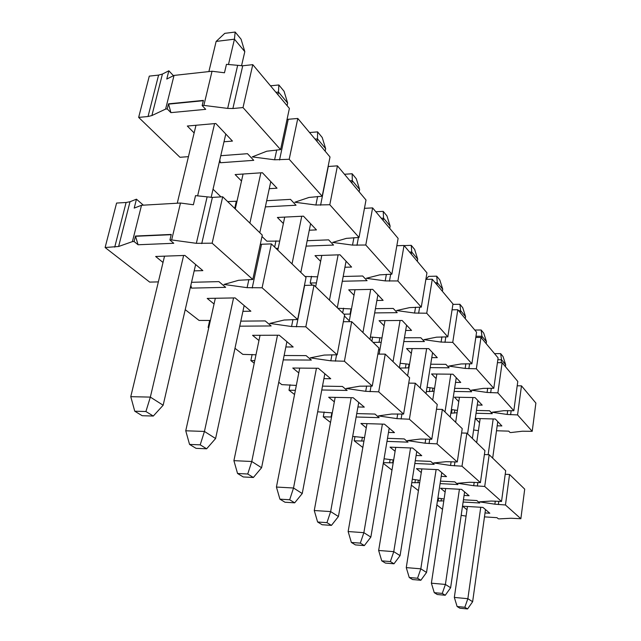 <?xml version="1.0" encoding="UTF-8"?>
<svg xmlns="http://www.w3.org/2000/svg" width="641" height="641" viewBox="0 0 641 641"><rect width="100%" height="100%" fill="white"/><g stroke="black" fill="none" stroke-linecap="round" stroke-linejoin="round"><path stroke-width="0.96" d="M505.212 474.268L509.563 474.476L524.707 489.131L520.861 518.721L505.461 504.98L494.86 504.187L495.285 501.102M484.396 454.549L489.179 454.741L505.693 470.726L501.526 501.462L491.262 501.046L479.444 501.839L494.86 504.187M485.021 512.936L489.812 513.225L482.921 507.4L462.618 506.19L466.993 509.755M445.142 491.984L440.559 488.25L461.6 489.371L469.108 495.725L464.076 495.445M304.451 285.389L314.002 285.173L344.626 314.811L337.174 354.785L305.829 326.806L291.559 326.517L269.773 323.433L284.123 320.027L297.656 319.514L262.105 287.777L247.105 287.673L223.965 284.452L238.652 280.285L252.802 279.476L212.139 243.187L196.346 243.316L171.652 239.942L180.49 203.029L193.382 204.751L195.529 195.633L212.387 197.396L222.699 196.787L262.289 235.111L252.802 279.476M343.336 321.726L351.693 321.654L378.927 348.015L372.261 386.09L344.409 361.236L330.804 360.819L310.236 357.862L324.218 355.066L337.174 354.785M377.861 354.096L385.233 354.12L409.615 377.725L403.606 414.07L378.703 391.843L365.707 391.322L346.22 388.486L359.833 386.186L372.261 386.09M408.726 383.11L415.28 383.214L437.242 404.463L431.794 439.229L409.391 419.238L396.947 418.629L378.446 415.897L391.683 414.022L403.606 414.07M436.489 409.27L442.354 409.415L462.233 428.653L457.273 461.969L437.01 443.884L425.087 443.211L407.46 440.591L420.328 439.053L431.794 439.229M461.584 432.979L466.872 433.148L484.949 450.647L480.413 482.617L462.001 466.191L450.551 465.47L433.733 462.938L446.24 461.696L457.273 461.969M501.526 501.462L484.716 486.463L473.707 485.702L457.626 483.274L469.781 482.272L480.413 482.617M489.179 454.741L484.716 486.463M419.687 482.657L411.754 482.673M412.307 479.244L420.039 480.397M393.189 462.818L383.398 462.65M384.055 458.78L393.654 460.014M352.678 436.425L364.553 437.611M317.656 411.802L332.286 412.884M278.755 382.26L281.816 384.632L296.326 385.433M234.983 348.295L242.827 354.377L255.983 354.793M143.376 205.168L136.453 199.191L130.003 201.731L126.109 202.492L116.582 203.053L105.116 247.522L149.682 282.104L158.351 281.888M185.217 309.675L199.087 320.436L210.384 320.444M260.326 244.293L271.359 243.892L306.029 277.457L297.656 319.514M271.359 243.892L262.105 287.777M209.687 320.396L208.109 327.447L208.718 327.912M208.822 327.439L208.109 327.447M314.002 285.173L305.829 326.806M252.145 354.433L250.847 360.603L254.221 363.223M254.765 360.635L250.847 360.603M351.693 321.654L344.409 361.236M290.077 384.768L289.003 390.209L294.548 394.511M295.373 390.329L289.003 390.209M385.233 354.12L378.703 391.843M331.525 417.027L323.264 416.802L330.524 422.435M324.17 411.979L323.264 416.802M415.28 383.214L409.391 419.238M363.944 441.072L354.209 440.808L362.822 447.49M354.978 436.505L354.209 440.808M442.354 409.415L437.01 443.884M383.278 463.363L391.98 470.117M466.872 433.148L462.001 466.191M411.362 485.157L418.421 490.637M437.883 498.073L444.085 499.018M443.804 500.861L437.434 501.014M436.842 504.924L442.53 509.339M484.476 516.878L496.983 517.672L498.313 518.793L499.459 518.865L510.957 518.257L520.861 518.721M509.563 474.476L505.461 504.98M421.281 472.569L416.466 468.651L438.284 469.669L446.513 476.624L441.2 476.359M395.104 451.272L390.04 447.154L412.7 448.035L421.738 455.679L416.113 455.447M366.259 427.811L360.915 423.461L384.48 424.182L394.471 432.619L388.494 432.419M334.33 401.835L328.673 397.236L353.207 397.74L364.296 407.115L357.926 406.963M298.778 372.918L292.777 368.03L318.353 368.271L330.732 378.743L323.913 378.647M258.964 340.523L252.562 335.315L279.268 335.227L293.177 346.989L285.838 346.981M214.054 303.994L207.203 298.418L235.127 297.913L250.871 311.222L242.923 311.326M163.022 262.473L155.651 256.48L184.88 255.43L202.852 270.622L194.175 270.879M136.453 199.191L134.209 208.101L141.525 205.272L132.423 241.617L134.105 241.545L135.475 236.04L171.259 234.438L169.921 240.022L171.652 239.942M180.49 203.029L141.525 205.272M169.921 240.022L173.767 243.284L138.063 244.758L134.105 241.545M132.423 241.617L118.633 246.481L105.116 247.522M461.175 515.348L466.079 516.109M191.539 282.304L218.926 281.615L225.664 287.344L191.571 288.113L190.409 287.176M240.816 321.141L265.222 320.917L271.151 325.957L239.734 326.173M284.123 355.507L306.086 355.611L311.342 360.074L283.242 359.897M322.503 386.13L342.422 386.459L347.118 390.441L321.774 389.984M356.749 413.581L374.945 414.062L379.16 417.644L356.14 417.003M387.501 438.324L404.223 438.917L408.029 442.154L386.988 441.377M415.264 460.735L430.712 461.416L434.173 464.348L414.831 463.483M440.471 481.135L454.806 481.864L457.954 484.54L440.087 483.61M463.443 499.78L476.808 500.541L479.692 502.993L463.114 502.031M138.063 244.758L135.475 236.04M222.699 196.787L212.139 243.187M135.764 236.273L171.203 234.686M191.571 288.113L190.842 285.301M208.886 71.592L216.137 41.425L224.783 33.348L235.167 32.05L241.072 39.197L244.806 51.641L241.521 65.863M195.641 264.525L163.151 405.232L153.287 416.049L142.19 415.713L134.754 411.21L130.772 396.675L164.537 256.16M177.261 203.221L195.986 125.259M153.287 416.049L145.916 411.522L134.754 411.21M145.916 411.522L150.347 397.108L130.772 396.675M163.151 405.232L150.347 397.108L183.622 255.479M197.62 195.914L214.599 123.609M228.468 64.581L234.438 39.189L216.137 41.425M244.806 51.641L234.438 39.189L235.167 32.05M225.784 134.025L211.137 197.436M270.486 85.814L278.859 84.965L284.067 91.278L287.649 103.065L287.088 105.669M244.157 305.549L215.6 438.532L206.642 448.796L196.042 448.339L189.552 444.413L185.746 430.784L215.328 298.273M235.271 208.958L243.067 174.031M206.642 448.796L200.208 444.846L189.552 444.413M200.208 444.846L204.439 431.449L185.746 430.784M215.6 438.532L204.439 431.449L233.564 297.937M249.894 223.116L260.863 172.83M277.914 94.692L278.482 92.064L275.918 92.32M287.649 103.065L278.482 92.064L278.859 84.965M270.782 181.603L259.805 232.707M309.571 132.535L317.583 131.878L322.231 137.503L325.66 148.68L325.155 151.172M286.904 341.677L261.584 467.73L253.387 477.489L243.26 476.952L237.547 473.483L233.901 460.663L260.054 335.291M277.817 250.142L284.708 217.099M253.387 477.489L247.73 474.011L237.547 473.483M247.73 474.011L251.769 461.496L233.901 460.663M261.584 467.73L251.769 461.496L277.497 335.235M292.032 263.9L301.743 216.257M316.991 141.413L317.503 138.897L315.051 139.097M325.66 148.68L317.503 138.897L317.583 131.878M310.597 223.701L300.813 272.401M344.465 174.256L352.157 173.759L356.316 178.799L359.609 189.44L359.16 191.819M324.835 373.751L302.24 493.538L294.684 502.832L284.989 502.232L279.917 499.163L276.431 487.048L299.724 368.094M315.652 286.767L321.79 255.414M294.684 502.832L289.676 499.756L279.917 499.163M289.676 499.756L293.53 488.009L276.431 487.048M302.24 493.538L293.53 488.009L316.438 368.255M329.466 300.14L338.119 254.854M351.853 183.086L352.31 180.674L349.962 180.818M359.609 189.44L352.31 180.674L352.157 173.759M346.068 261.207L337.294 307.72M375.826 211.738L383.214 211.37L386.964 215.913L390.129 226.057L389.72 228.348M358.736 402.412L338.424 516.518L331.437 525.388L322.135 524.739L317.615 521.998L314.258 510.524L335.155 397.364M349.129 321.678L355.034 289.716M331.437 525.388L326.958 522.647L317.615 521.998M326.958 522.647L330.652 511.582L314.258 510.524M338.424 516.518L330.652 511.582L351.188 397.7M362.934 332.535L370.706 289.395M383.134 220.48L383.55 218.164L381.291 218.277M390.129 226.057L383.55 218.164L383.214 211.37M377.886 294.844L369.961 339.337M404.15 245.607L411.258 245.343L414.655 249.453L417.7 259.148L417.323 261.352M389.207 428.18L370.851 537.102L364.344 545.595L355.418 544.906L351.356 542.446L348.135 531.541L366.989 423.645M379.143 354.096L384.993 320.612M364.344 545.595L360.33 543.127L351.356 542.446M360.33 543.127L363.872 532.671L348.135 531.541M370.851 537.102L363.872 532.671L382.389 424.118M393.037 361.676L400.064 320.484M411.362 254.229L411.746 252.009L409.575 252.081M417.7 259.148L411.746 252.009L411.258 245.343M406.57 325.179L399.383 367.822M426.073 279.38L428.589 276.375L436.705 276.175L439.798 279.909L442.731 289.203L442.394 291.318M416.754 451.464L400.072 555.651L393.991 563.792L385.417 563.078L381.748 560.851L378.647 550.467L395.753 447.378M407.628 375.802L412.139 348.584M393.991 563.792L390.369 561.564L381.748 560.851M390.369 561.564L393.766 551.653L378.647 550.467M400.072 555.651L393.766 551.653L410.56 447.955M420.264 388.029L426.642 348.616M436.97 284.836L437.314 282.697L435.223 282.745M442.731 289.203L437.314 282.697L436.705 276.175M432.571 352.67L426.017 393.598M452.915 304.379L459.909 304.275L462.73 307.696L465.566 316.606L465.254 318.641M441.769 472.609L426.537 572.461L420.841 580.265L412.58 579.536L409.246 577.517L406.266 567.606L421.858 468.9M432.731 400.096L436.85 374.032M420.841 580.265L417.547 578.246L409.246 577.517M417.547 578.246L420.817 568.823L406.266 567.606M426.537 572.461L420.817 568.823L436.12 469.565M444.998 411.979L450.823 374.192M460.302 312.72L460.615 310.669L458.603 310.693M465.566 316.606L460.615 310.669L459.909 304.275M456.248 377.701L450.246 417.051M474.781 330.035L481.151 330.003L483.739 333.136L486.471 341.701L486.19 343.664M464.589 491.903L450.623 587.749L445.263 595.257L437.306 594.519L434.261 592.677L431.385 583.19L445.671 488.522M455.655 422.291L459.429 397.276M445.263 595.257L442.258 593.414L434.261 592.677M442.258 593.414L445.407 584.44L431.385 583.19M450.623 587.749L445.407 584.44L459.421 489.259M467.577 433.829L472.914 397.54M481.647 338.24L481.936 336.253L475.983 336.269M486.471 341.701L481.936 336.253L481.151 330.003M477.898 400.585L472.377 438.476M494.515 353.624L500.669 353.64L503.049 356.532L505.693 364.769L505.428 366.668M485.493 509.579L472.633 601.723L467.569 608.95L459.893 608.205L457.113 606.522L454.333 597.428L467.465 506.478M476.68 442.651L480.157 418.597M467.569 608.95L464.829 607.267L457.113 606.522M464.829 607.267L467.866 598.694L454.333 597.428M472.633 601.723L467.866 598.694L480.742 507.271M488.146 454.701L493.177 418.95M501.102 362.702L501.518 359.753L497.841 359.737M505.693 364.769L501.518 359.753L500.669 353.64M497.769 421.602L492.673 458.123M517.207 385.786L521.478 385.85L535.884 403.069L532.214 431.321L517.567 414.919L507.175 414.447L507.704 410.585M497.424 362.678L502.119 362.71L517.792 381.451L513.826 410.729L503.762 410.705L492.112 412.251L507.175 414.447M497.176 425.808L501.879 425.945L495.317 419.014L475.398 418.469L479.564 422.699M458.78 401.603L454.421 397.18L475.053 397.588L482.192 405.128L477.249 405.016M328.12 166.492L337.438 165.851L366.003 200L359.032 237.45L329.803 204.727L315.901 205.016L294.82 202.227L308.986 197.444L322.199 196.218L289.195 159.272L274.604 159.793L252.242 156.901L266.768 151.22L280.582 149.625L243.011 107.568L232.883 108.521L227.667 108.401L203.862 105.404L212.035 71.239L224.47 72.778L226.457 64.332L242.739 65.767L252.778 64.653L289.395 108.417L280.582 149.625M364.457 208.325L372.613 207.9L398.117 238.396L391.851 274.188L365.787 245.014L352.518 245.11L332.575 242.418L346.372 238.372L359.032 237.45M396.835 245.735L404.038 245.471L426.954 272.858L421.281 307.135L397.893 280.958L385.209 280.902L366.283 278.298L379.704 274.869L391.851 274.188M425.872 279.38L432.282 279.228L452.979 303.962L447.827 336.854L426.722 313.225L414.567 313.048L396.571 310.54L409.615 307.616L421.281 307.135M452.057 309.811L457.802 309.739L476.583 332.19L471.888 363.784L452.746 342.358L441.088 342.078L423.925 339.658L436.601 337.166L447.827 336.854M475.806 337.454L480.974 337.438L498.105 357.91L493.794 388.31L476.359 368.791L465.15 368.431L448.748 366.091L461.071 363.96L471.888 363.784M513.826 410.729L497.873 392.877L487.088 392.452L471.391 390.185L483.362 388.374L493.794 388.31M502.119 362.71L497.873 392.877M434.133 391.21L426.337 391.603M427.026 387.316L434.582 388.382M408.95 367.822L399.655 368.086M400.152 363.255L409.527 364.328M370.37 337.046L381.964 337.967M337.863 308.273L351.484 308.938M305.004 276.463L317.599 276.824M261.993 236.497L266.848 241.184L279.7 241.096M173.471 75.702L168.847 70.798L162.429 74.052L158.591 75.093L149.289 76.127L138.656 117.399L179.977 157.293L188.446 156.652M213.036 189.215L220.985 196.891M227.675 201.611L237.002 201.21M287.048 119.378L297.793 118.465L330.011 156.981L322.199 196.218M297.793 118.465L289.195 159.272M236.321 201.186L234.71 208.413M337.438 165.851L329.803 204.727M275.967 240.824L274.652 247.081M278.202 248.299L275.999 248.379M372.613 207.9L365.787 245.014M311.51 276.295L310.18 283.026L312.439 285.205M316.414 282.873L310.18 283.026M404.038 245.471L397.893 280.958M350.531 314.082L343.953 314.162M343.56 308.193L342.679 312.928M344.393 316.053L349.297 320.796M432.282 279.228L426.722 313.225M381.211 342.27L373.118 342.398M372.621 337.038L371.884 341.196M378.719 349.201L379.817 350.266M457.802 309.739L452.746 342.358M480.974 337.438L476.359 368.791M451.392 409.527L457.45 410.416M457.105 412.724L450.831 413.213M496.487 430.752L508.77 431.145L510.028 432.483L511.157 432.523L522.487 431.209L532.214 431.321M521.478 385.85L517.567 414.919M436.128 378.607L431.561 373.975L452.947 374.216L460.743 382.453L455.535 382.381M411.338 353.439L406.546 348.576L428.741 348.616L437.29 357.654L431.778 357.622M384.095 325.78L379.055 320.668L402.115 320.468L411.53 330.419L405.681 330.452M354.008 295.245L348.696 289.852L372.693 289.355L383.11 300.373L376.884 300.477M320.628 261.36L315.003 255.647L340.002 254.789L351.597 267.057L344.93 267.249M283.362 223.533L277.393 217.467L303.473 216.169L316.454 229.903L309.283 230.215M241.505 181.034L235.135 174.568L262.385 172.725L277.024 188.206L269.26 188.678M194.143 132.951L187.324 126.037L215.825 123.505L232.459 141.084L223.989 141.773M168.847 70.798L166.764 79.059L174.04 75.422L165.602 109.098L167.245 108.938L168.519 103.842L203.413 100.397L202.171 105.565L203.862 105.404M212.035 71.239L174.04 75.422M202.171 105.565L205.721 109.331L170.907 112.64L167.245 108.938M165.602 109.098L151.885 115.556L148.031 116.51L138.656 117.399M473.611 429.959L478.41 430.664M220.776 155.707L247.49 153.688L253.74 160.33L220.472 162.75L219.398 161.668M266.68 200.713L290.501 199.367L296.03 205.232L265.35 206.891M307.175 240.712L328.633 239.854L333.544 245.07L306.094 246.112M343.183 276.487L362.662 275.991L367.069 280.67L342.286 281.263M375.418 308.674L393.221 308.441L397.188 312.656L374.665 312.92M404.447 337.783L420.817 337.743L424.406 341.557L403.806 341.573M430.72 364.216L445.856 364.336L449.125 367.806L430.175 367.638M454.621 388.342L468.683 388.574L471.664 391.747L454.148 391.443M476.455 410.44L489.572 410.761L492.312 413.669L476.047 413.261M170.907 112.64L168.519 103.842M252.778 64.653L243.011 107.568M168.783 104.106L203.341 100.701M220.472 162.75L219.799 159.921M291.559 326.517L292.953 319.555M330.804 360.819L331.942 354.761M365.707 391.322L366.644 386.002M396.947 418.629L397.732 413.918M425.087 443.211L425.752 439.013M450.551 465.47L451.12 461.696M473.707 485.702L474.196 482.304M477.874 482.489L477.361 486.078M418.349 480.141L417.924 482.809M393.157 459.942L392.669 462.866M261.536 244.277L252.201 288.001M247.105 287.673L248.852 279.58M304.635 285.381L296.374 326.862M336.573 354.777L335.379 361.179M371.051 386.074L370.065 391.691M331.846 412.82L331.077 417.019M401.931 414.03L401.106 418.998M362.397 437.29L361.724 441.088M429.758 439.157L429.061 443.588M390.121 459.485L389.544 462.93M454.95 461.865L454.357 465.847M415.392 479.692L414.895 482.833M441.401 498.61L441.032 501.054M438.532 498.169L438.091 501.054M498.81 501.31L498.369 504.563M196.346 243.316L207.059 197.164M130.003 201.731L118.633 246.481M126.109 202.492L114.723 247.138M212.387 197.396L201.739 243.604M315.901 205.016L317.615 196.483M352.518 245.11L353.92 237.659M385.209 280.902L386.371 274.332M414.567 313.048L415.544 307.215M441.088 342.078L441.913 336.862M465.15 368.431L465.855 363.735M487.088 392.452L487.697 388.206M491.302 388.27L490.661 392.749M432.923 388.142L432.395 391.483M409.046 364.264L408.437 367.918M288.226 119.306L279.54 159.97M274.604 159.793L276.728 149.914M328.296 166.476L320.588 205.224M358.439 237.474L356.973 245.343M390.673 274.22L389.456 281.159M351.052 308.882L350.09 314.09M419.647 307.159L418.621 313.321M379.865 337.671L379.031 342.39M445.832 336.854L444.966 342.366M406.082 363.84L405.36 368.134M469.613 363.767L468.867 368.719M430.039 387.725L429.414 391.659M454.83 410.032L454.365 413.092M452.025 409.623L451.472 413.229M511.165 410.665L510.613 414.743M227.667 108.401L237.579 65.694M162.429 74.052L151.885 115.556M158.591 75.093L148.031 116.51M242.739 65.767L232.883 108.521"/></g></svg>
